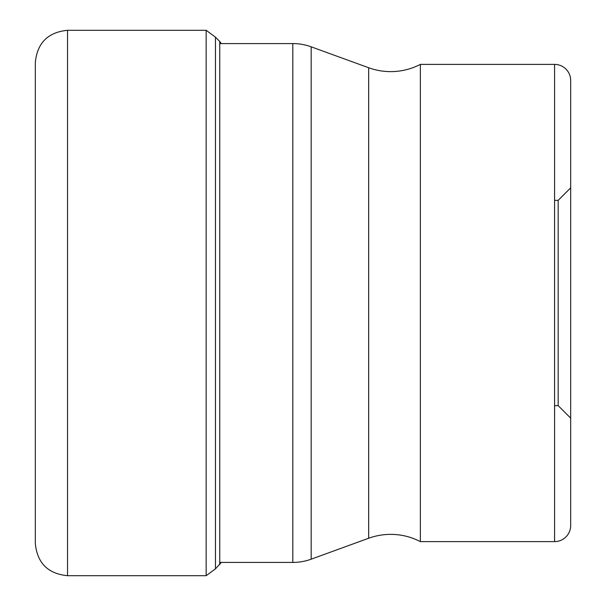 <?xml version="1.0" encoding="UTF-8"?>
<svg xmlns="http://www.w3.org/2000/svg" width="606" height="606" viewBox="0 0 606 606"><rect width="100%" height="100%" fill="white"/><g stroke="black" fill="none" stroke-linecap="round" stroke-linejoin="round"><path stroke-width="0.91" d="M35.322 303L35.322 62.509C37.231 42.943 47.972 32.209 67.531 30.3L67.531 575.7C47.972 573.791 37.231 563.057 35.322 543.491L35.322 303M221.296 562.421L215.456 568.837L215.456 37.163L206.161 30.3L206.161 575.7L67.531 575.7M219.736 562.421L292.804 562.421A53.684 53.684 0 0 0 311.166 559.187L368.66 538.257A64.418 64.418 0 0 1 420.367 541.612L554.573 541.612A16.104 16.104 0 0 0 570.678 525.508L570.678 80.492L570.678 525.508M219.736 43.579L292.804 43.579A53.684 53.684 0 0 1 311.166 46.813L368.66 67.743A64.418 64.418 0 0 0 420.367 64.388L554.573 64.388L554.573 541.612M420.367 541.612L420.367 64.388M570.678 80.492L570.678 80.492A16.104 16.104 0 0 0 554.573 64.388M570.678 418.148L570.678 187.852L570.678 418.148L558.171 405.641L558.171 200.359L570.678 187.852M554.573 200.359L558.171 200.359L558.171 405.641L554.573 405.641M219.736 564.542L219.736 41.458L215.456 37.163M292.804 43.579L292.804 562.421M311.166 559.187L311.166 46.813M368.66 67.743L368.66 538.257M206.161 30.3L67.531 30.3M221.296 43.579L219.736 41.458M215.456 568.837L206.161 575.7"/></g></svg>
